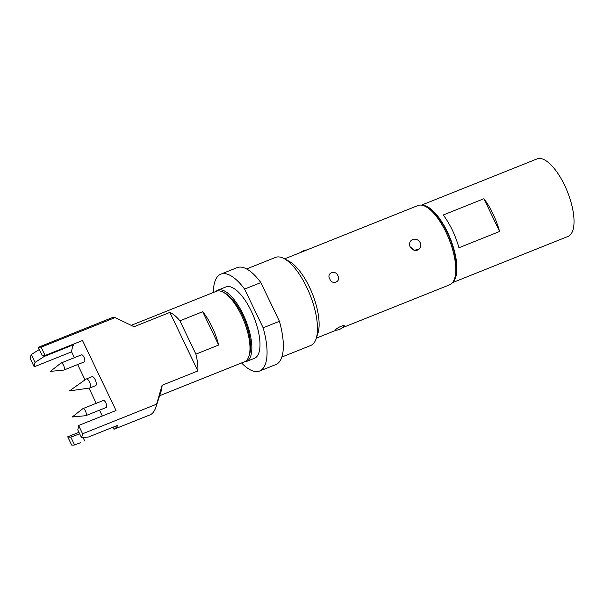 <?xml version="1.0" encoding="UTF-8"?>
<svg xmlns="http://www.w3.org/2000/svg" width="604" height="604" viewBox="0 0 604 604"><rect width="100%" height="100%" fill="white"/><g stroke="black" fill="none" stroke-linecap="round" stroke-linejoin="round"><path stroke-width="0.91" d="M410.139 246.794A5.881 5.353 -136.1 0 1 410.946 240.702A5.881 5.353 -136.1 0 1 412.668 239.539A5.881 5.353 -136.1 0 1 420.225 242.763A5.881 5.353 -136.1 0 1 419.418 248.863A5.881 5.353 -136.1 0 1 410.139 246.794L414.329 250.32L419.259 249.014M60.944 363.087A3.798 1.457 68.2 0 1 61.08 363.004A3.798 1.457 68.2 0 1 63.586 365.39A3.798 1.457 68.2 0 1 63.903 370.048A3.798 1.457 68.2 0 1 63.745 370.086L50.351 371.385L60.944 363.087M61.08 363.004L81.472 354.842A3.798 1.457 68.2 0 1 83.979 357.236A3.798 1.457 68.2 0 1 84.296 361.887L63.903 370.048M82.801 408.704A3.798 1.457 68.2 0 1 82.944 408.621A3.798 1.457 68.2 0 1 85.443 411.014A3.798 1.457 68.2 0 1 85.76 415.673A3.798 1.457 68.2 0 1 85.602 415.711L72.208 417.002L82.801 408.704M82.944 408.621L103.337 400.467A3.798 1.457 68.2 0 1 105.836 402.853A3.798 1.457 68.2 0 1 106.153 407.511L85.76 415.673M89.513 382.007A4.84 1.857 -111.8 0 0 86.327 378.965A4.84 1.857 -111.8 0 0 86.176 379.048L69.415 390.939L89.754 387.987A4.84 1.857 -111.8 0 0 89.92 387.949A4.84 1.857 -111.8 0 0 89.513 382.007M86.327 378.965L92.019 376.685A4.84 1.857 68.2 0 1 95.206 379.735A4.84 1.857 68.2 0 1 95.613 385.669L89.92 387.949M223.254 292.215L225.247 293.28A36.051 13.832 68.2 0 1 242.461 315.099A36.051 13.832 68.2 0 1 249.603 354.171L248.901 356.315A37.946 14.556 -111.8 0 0 241.381 315.182A37.946 14.556 -111.8 0 0 223.254 292.215A37.946 14.556 -111.8 0 0 216.368 291.279L131.272 325.322M115.138 317.583L41.117 347.194A52.178 20.015 -111.8 0 0 38.233 347.33L111.038 318.089A52.178 20.015 -111.8 0 1 115.138 317.583L134.05 326.719L169.845 312.404L197.886 370.939A37.946 14.556 -111.8 0 0 195.885 354.14L218.663 345.027L202.695 311.702A37.946 14.556 68.2 0 1 212.095 326.892A37.946 14.556 68.2 0 1 218.663 345.027M202.695 311.702L179.917 320.815A37.946 14.556 -111.8 0 0 169.845 312.404M217.817 290.192L225.949 286.938A38.422 14.738 68.2 0 1 251.279 311.136A38.422 14.738 68.2 0 1 254.495 358.278L246.357 361.532A38.422 14.738 -111.8 0 0 243.14 314.39A38.422 14.738 -111.8 0 0 217.817 290.192A38.422 14.738 -111.8 0 0 215.847 291.49M458.942 247.746A41.744 16.014 -111.8 0 0 443.245 214.994L483.917 198.724A41.744 16.014 68.2 0 1 499.606 231.475L458.942 247.746M422.43 205.307A41.744 16.014 68.2 0 1 450.184 238.27A41.744 16.014 68.2 0 1 453.242 281.683A41.744 16.014 68.2 0 1 453.06 281.872M421.486 205.133L537.054 158.905A41.744 16.014 68.2 0 1 566.046 188.418A41.744 16.014 68.2 0 1 570.365 234.828A41.744 16.014 68.2 0 1 568.062 236.413L452.494 282.642M343.842 326.462L343.85 326.447A12.329 12.329 0 0 1 343.797 326.507A12.329 12.329 0 0 1 335.552 330.267L335.711 329.716C336.979 327.519 346.288 323.804 343.842 326.462M337.908 275.696C335.439 269.361 326.092 273.053 329.776 278.95C332.041 285.503 341.366 281.804 337.908 275.696M425.699 206.583L427.685 207.648A40.793 15.651 68.2 0 1 449.965 238.701A40.793 15.651 68.2 0 1 455.25 276.549L454.548 278.686A42.688 16.376 -111.8 0 0 449.014 239.078A42.688 16.376 -111.8 0 0 425.699 206.583A42.688 16.376 -111.8 0 0 417.945 205.526L284.612 258.867M342.513 327.662L449.663 284.801A42.688 16.376 -111.8 0 0 452.019 283.185A42.688 16.376 -111.8 0 0 454.548 278.686M241.562 362.944A52.178 20.015 -111.8 0 0 259.599 371.052L275.869 364.544A52.178 20.015 -111.8 0 0 278.754 362.566A52.178 20.015 -111.8 0 0 279.41 321.29L263.14 327.798L244.597 289.082A52.178 20.015 -111.8 0 0 220.845 274.163A52.178 20.015 -111.8 0 0 213.371 292.479M259.599 371.052A52.178 20.015 -111.8 0 0 262.483 369.074A52.178 20.015 -111.8 0 0 263.14 327.798M281.849 357.039L310.705 345.496A47.429 18.196 -111.8 0 0 313.333 343.699A47.429 18.196 -111.8 0 0 316.134 338.708A47.429 18.196 -111.8 0 0 309.988 294.699A47.429 18.196 -111.8 0 0 284.084 258.587A47.429 18.196 -111.8 0 0 275.469 257.417L246.613 268.961M316.134 338.708L317.9 333.355A42.688 16.376 -111.8 0 0 312.366 293.748A42.688 16.376 -111.8 0 0 289.052 261.253L284.084 258.587M244.597 289.082L260.86 282.574L279.41 321.29M260.86 282.574A52.178 20.015 -111.8 0 0 237.108 267.655L220.845 274.163M499.606 231.475L483.917 198.724M244.039 361.947A38.422 14.738 -111.8 0 0 246.357 361.532M74.383 357.681L71.589 351.845A43.639 16.746 -111.8 0 1 73.499 344.748L73.243 344.22M77.667 364.537L85.013 379.871M88.962 388.108L96.24 403.306M99.524 410.161L102.325 415.997M41.117 347.194L45.089 355.484L82.506 340.513L116.043 410.509L78.626 425.48A43.639 16.746 -111.8 0 1 77.773 429.859L81.54 437.726L88.524 437.002L117.81 425.284A52.178 20.015 68.2 0 1 113.982 429.248L113.008 427.202M159.652 395.711L244.552 361.743A37.946 14.556 -111.8 0 0 248.901 356.315M197.886 370.939L162.099 385.254L156.617 404.159L82.597 433.77A52.178 20.015 -111.8 0 1 81.54 437.726M113.982 429.248L149.792 414.978A52.178 20.015 -111.8 0 0 155.764 407.511L161.049 391.452A37.946 14.556 -111.8 0 0 162.099 385.254M45.089 355.484A43.639 16.746 -111.8 0 0 42.001 355.19L38.233 347.33M78.626 425.48L82.597 433.77M71.589 351.845L34.171 366.817L30.2 358.527A52.178 20.015 -111.8 0 1 31.257 354.571L39.283 349.527M73.499 344.748L44.22 356.466L35.024 362.43A43.639 16.746 -111.8 0 0 34.171 366.817M78.95 432.313L67.708 436.813A43.639 16.746 -111.8 0 0 70.796 437.1L79.675 433.831M35.024 362.43L31.257 354.571M80.574 442.672L74.564 444.959L70.796 437.1M67.708 436.813L71.68 445.095A52.178 20.015 -111.8 0 0 74.564 444.959M155.764 407.511A52.178 20.015 -111.8 0 0 156.617 404.159M179.917 320.815L195.885 354.14M84.703 440.965L83.095 437.613M44.22 356.466L43.616 355.205M336.118 330.222L316.322 338.142M306.998 249.913A12.329 12.329 0 0 0 300.603 252.472"/></g></svg>
